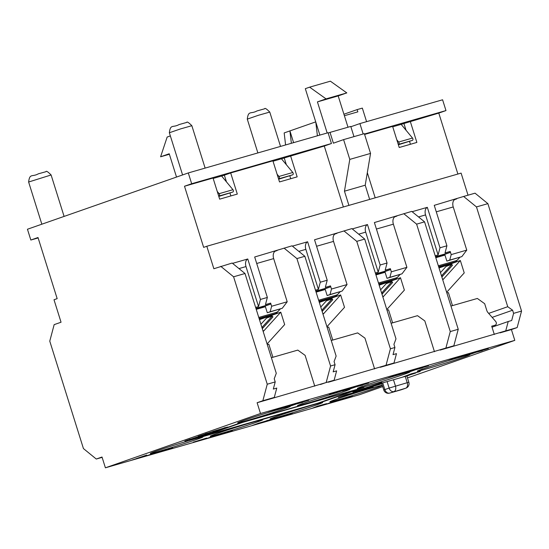 <?xml version="1.0" encoding="UTF-8"?>
<svg xmlns="http://www.w3.org/2000/svg" width="549" height="549" viewBox="0 0 549 549"><rect width="100%" height="100%" fill="white"/><g stroke="black" fill="none" stroke-linecap="round" stroke-linejoin="round"><path stroke-width="0.82" d="M263.156 331.418A9.422 7.199 70.7 0 0 264.09 330.58L280.779 312.168L259.464 319.635M280.779 312.168L284.663 324.569L267.974 342.974A9.422 7.199 -109.3 0 1 267.04 343.818M260.912 324.26L266.533 318.07L272.277 316.052L272.928 316.931L262.909 327.986A4.715 1.167 143.1 0 1 262.278 328.625M272.277 316.052L262.25 327.108A4.715 1.167 143.1 0 1 261.914 327.465M262.861 317.555L271.508 315.071L262.861 317.555M259.231 318.887L266.917 316.677L259.279 319.051M267.274 344.552A25.679 0.714 -17.4 0 1 268.852 344.319L272.908 357.269M265.4 306.719L256.239 309.355M266.917 316.677L268.585 315.908M262.319 318.29L263.987 317.521M274.28 397.435L276.771 388.081L273.313 389.076L275.214 381.926L267.253 384.218L262.861 400.715L274.28 397.435L268.536 399.446L334.135 380.217L336.626 370.863L333.168 371.858L335.068 364.708L330.567 366.005L326.181 382.502L334.135 380.217M275.214 381.926L274.226 378.783L276.277 373.293L245.005 273.512L232.165 263.04L213.856 268.736L206.808 246.261L461.105 173.113L468.023 195.19M457.893 174.04L438.788 113.094L403.927 123.511L406.04 130.243M438.788 113.094L445.973 110.575L364.474 134.025M410.247 121.302L416.869 142.424L399.226 147.503L392.604 126.38L364.598 134.436M343.372 206.98L324.274 146.034L284.217 157.947L286.331 164.679M324.274 146.034L331.452 143.522L191.676 183.73L188.293 172.942L27.45 229.242L30.833 240.03L38.011 237.518L57.165 298.649L54.008 299.754L61.049 322.229L54.159 324.637L49.767 341.142L83.434 448.56L96.274 459.033L102.018 457.022L105.401 467.81L260.501 413.514L514.797 340.366L407.482 377.932M290.538 155.738L297.16 176.86L279.516 181.939L272.894 160.816L230.683 172.956L237.305 194.078L219.662 199.157L213.039 178.034L184.498 186.241L191.676 183.73M38.142 237.93L30.833 240.03M230.683 172.956L224.363 175.165L226.476 181.897M213.17 178.439L224.383 175.213M273.025 161.228L284.238 157.995M392.734 126.792L403.94 123.566M442.425 265.908L451.072 263.417L442.425 265.908M438.795 267.239L446.474 265.023L438.843 267.397M438.877 267.5L455.691 261.811L459.925 257.282M446.838 292.905A25.679 0.714 -17.4 0 1 448.416 292.665L452.472 305.615M444.964 255.072L435.803 257.707M446.474 265.023L448.149 264.261M441.883 266.636L443.551 265.867M505.739 330.855L517.158 327.568L521.55 311.07L513.59 313.355L511.689 320.506L508.23 321.501L505.739 330.855L448.101 347.792L453.845 345.781L458.237 329.276L424.569 221.858L411.729 211.386L374.391 222.558L387.066 263.012L380.148 265.002L378.24 272.153L375.344 272.983M408.566 375.461L406.891 376.044M291.368 143.289L289.92 130.909L284.176 132.927L285.583 144.957M293.598 142.651L289.92 130.909L315.723 121.878M343.928 114.233L357.145 109.601L357.852 111.852L344.395 115.722M315.799 122.111L317.397 135.802M366.581 121.652L362.34 108.112L357.145 109.601M458.237 329.276L450.276 331.569L445.884 348.066L388.246 365.01L393.99 362.999L396.481 353.645L393.015 354.64L394.923 347.49L390.421 348.787L386.029 365.284L328.391 382.228M382.715 386.599L359.691 394.656L105.401 467.81M464.879 355.827A27.567 0.769 -17.4 0 1 469.841 354.736A27.567 0.769 -17.4 0 1 463.775 357.159A27.567 0.769 -17.4 0 1 434.712 366.499A27.567 0.769 -17.4 0 1 417.233 371.22A27.567 0.769 -17.4 0 1 456.233 358.298M461.874 356.658A27.567 0.769 -17.4 0 1 463.493 356.205M405.025 373.046A27.567 0.769 -17.4 0 1 409.986 371.954A27.567 0.769 -17.4 0 1 403.92 374.377A27.567 0.769 -17.4 0 1 374.857 383.717A27.567 0.769 -17.4 0 1 357.378 388.438A27.567 0.769 -17.4 0 1 396.378 375.516M402.019 373.876A27.567 0.769 -17.4 0 1 403.639 373.423M345.17 390.257A27.567 0.769 -17.4 0 1 350.132 389.172A27.567 0.769 -17.4 0 1 344.065 391.588A27.567 0.769 -17.4 0 1 315.002 400.935A27.567 0.769 -17.4 0 1 297.524 405.656A27.567 0.769 -17.4 0 1 336.53 392.727L348.402 388.795L336.503 392.631M342.164 391.094A27.567 0.769 -17.4 0 1 343.798 390.634L352.52 387.683L349.686 388.966L351.23 388.52L359.849 385.501L343.736 390.435L354.38 387.079M285.315 407.475A27.567 0.769 -17.4 0 1 290.277 406.39A27.567 0.769 -17.4 0 1 284.21 408.806A27.567 0.769 -17.4 0 1 255.148 418.153A27.567 0.769 -17.4 0 1 237.669 422.874A27.567 0.769 -17.4 0 1 276.682 409.945M282.31 408.312A27.567 0.769 -17.4 0 1 283.95 407.852M381.836 383.792L352.904 392.116L368.043 387.079M370.863 386.263L402.568 377.149M382.358 385.453A27.567 0.769 -17.4 0 1 376.463 387.718A27.567 0.769 -17.4 0 1 347.4 397.064A27.567 0.769 -17.4 0 1 329.915 401.786A27.567 0.769 -17.4 0 1 354.386 393.31A27.567 0.769 -17.4 0 1 382.303 385.274M314.673 404.448A27.567 0.769 -17.4 0 1 322.668 402.52A27.567 0.769 -17.4 0 1 316.608 404.936A27.567 0.769 -17.4 0 1 287.546 414.282A27.567 0.769 -17.4 0 1 270.06 419.004A27.567 0.769 -17.4 0 1 284.176 413.864A27.567 0.769 -17.4 0 1 311.564 405.34M254.818 421.666A27.567 0.769 -17.4 0 1 262.813 419.738A27.567 0.769 -17.4 0 1 256.754 422.154A27.567 0.769 -17.4 0 1 227.691 431.5A27.567 0.769 -17.4 0 1 210.205 436.222A27.567 0.769 -17.4 0 1 224.321 431.082A27.567 0.769 -17.4 0 1 251.717 422.558M196.899 439.372A27.567 0.769 -17.4 0 1 167.836 448.718A27.567 0.769 -17.4 0 1 150.351 453.44A27.567 0.769 -17.4 0 1 176.428 444.464A27.567 0.769 -17.4 0 1 202.958 436.949A27.567 0.769 -17.4 0 1 196.899 439.372M210.253 432.955L198.162 436.318L213.616 431.24M220.472 429.325L204.647 434.314M193.282 442.165L206.095 438.226M190.091 439.392L203.926 435.412L190.091 439.392L199.452 436.215M202.21 435.467L205.072 435.014M282.721 416.423L292.349 413.452L280.731 417.027L286.262 415.586M283.497 415.84L292.349 413.452M189.384 439.749L198.841 437.114M185.15 440.977L190.036 439.227M277.952 417.576L267.487 421.104L276.209 418.132L273.368 419.415L274.919 418.969L283.531 415.95M273.368 419.415L273.67 419.024M272.723 419.024L278.069 417.521M163.026 450.853L172.654 447.881L161.035 451.456L166.567 450.015M163.801 450.276L172.654 447.881M266.711 420.637L272.743 419.093L259.409 423.43L272.743 419.093M265.565 421.193L266.663 420.843M158.256 452.005L147.798 455.533L156.513 452.561L153.672 453.845L155.223 453.399L163.835 450.379M153.672 453.845L153.974 453.453M153.027 453.453L158.373 451.957M259.155 423.025L266.752 420.781L253.645 425.091L266.752 420.781M252.163 425.516L259.142 422.991M146.981 455.327L139.714 457.859L146.109 456.02L153.047 453.529M142.033 456.837L146.967 455.279M368.063 387.141L381.816 382.433M136.639 458.484L146.7 455.066L140.235 457.468M140.201 457.468L136.626 458.442M342.59 399.198L352.218 396.227L340.6 399.802L346.131 398.361M343.365 398.622L352.218 396.227M222.88 433.635L232.508 430.663L220.89 434.238L226.421 432.797M223.656 433.058L232.508 430.663M337.82 400.351L327.355 403.886L336.077 400.914L333.236 402.191L334.787 401.744L343.399 398.732M333.236 402.191L333.538 401.799M332.591 401.799L337.937 400.303M218.111 434.787L207.652 438.315L216.368 435.343L213.527 436.627L215.078 436.181L223.69 433.168M213.527 436.627L213.829 436.235M212.882 436.235L218.228 434.739M326.545 403.673L319.278 406.205L325.674 404.366L332.612 401.875M324.809 404.174L326.531 403.625M206.836 438.109L199.568 440.641L205.964 438.802L212.902 436.311M202.279 439.502L206.822 438.061M317.569 406.164L325.138 404.023L314.426 407.612L325.138 404.023M317.535 406.178L312.676 408.072M402.444 377.149L411.242 373.821L420.225 371.481L411.311 374.047L402.444 377.149L405.347 376.415L420.157 371.261M329.441 394.505L342.253 390.565M478.735 351.545L488.363 348.574L476.745 352.149L482.269 350.701M479.51 350.962L488.363 348.574M299.184 403.192L308.812 400.221L297.194 403.796L302.725 402.355M299.96 402.609L308.812 400.221M473.965 352.698L463.5 356.226L472.222 353.254L469.381 354.537L470.932 354.091L479.545 351.072M469.381 354.537L469.676 354.146M463.5 356.226L474.082 352.643M294.415 404.345L283.95 407.873L292.672 404.901L289.831 406.185L291.382 405.738L299.994 402.719M289.831 406.185L290.133 405.793M283.95 407.873L294.532 404.29M462.889 355.985L456.233 358.319L461.297 356.857L468.105 354.366M457.55 357.639L462.855 355.869M283.339 407.632L276.689 409.966L281.747 408.504L288.554 406.013M278.206 409.225L283.305 407.516M448.801 360.412L460.508 356.672L448.821 360.412L453.673 358.518M453.714 358.511L461.284 356.37M272.798 410.824L282.859 407.406L276.394 409.808M276.36 409.808L272.784 410.782M418.88 368.763L428.508 365.792L416.89 369.367L422.414 367.919M419.656 368.18L428.508 365.792M350.66 393.66L338.301 397.51L346.165 394.642L353.782 392.727M343.434 395.774L347.606 394.539M414.111 369.916L403.645 373.444L412.368 370.472L409.527 371.748L411.077 371.309L419.69 368.29M409.527 371.748L409.822 371.364M403.645 373.444L414.227 369.861M349.699 393.99L350.578 393.681M353.803 392.803L365.915 389.316L351.209 393.715L360.178 391.272L372.208 387.258L353.803 392.803L358.257 391.163M358.277 391.238L360.419 390.236L373.162 386.873M403.035 373.203L396.378 375.537L401.443 374.075L408.25 371.584M397.558 374.898L401.545 373.594M395.314 375.365L400.674 373.828L389.804 377.424L402.911 373.114L396.254 374.789L403 373.087M196.542 438.431L242.432 422.119L363.939 387.409L242.5 422.346L196.542 438.431L317.981 403.494L363.939 387.409M388.321 377.849L395.301 375.331M343.194 390.421L348.402 388.795M338.452 391.897L343.152 390.298M359.039 385.974L368.66 383.003L357.049 386.578L362.573 385.137M359.815 385.398L368.66 383.003M354.263 387.127L359.849 385.501M349.686 388.966L349.981 388.575M213.039 431.363L224.205 428.014M224.157 427.849L227.938 427.005M220.581 429.194L215.187 430.745L220.581 429.194M360.768 388.411L317.686 403.494L199.706 437.429L242.795 422.346L360.768 388.411M203.638 436.057L317.617 403.268L356.775 389.564M338.301 397.51L350.681 393.722M268.495 412.299L282.934 407.632M454.112 358.271L453.783 358.73M459.108 356.994L458.717 357.104M454.977 358.428L450.53 359.883L455.272 358.36M336.619 392.46L331.157 394.216L336.667 392.46M415.538 373.107L406.679 375.948C404.043 376.703 404.194 376.559 407.138 375.523L416.169 372.634M406.679 375.948C404.043 376.703 404.194 376.559 407.138 375.523M406.432 375.77L415.463 372.881M317.967 405.931L317.638 406.39M322.963 404.654L322.579 404.764M211.063 436.874L210.466 437.025M330.773 402.438L330.175 402.589M132.336 459.959L146.775 455.293M151.208 454.092L150.611 454.236M270.904 419.656L270.307 419.807M187.168 440.504L187.669 440.325M184.876 441.012L185.219 441.204M200.467 440.12L195.005 441.876L200.509 440.12M198.237 436.544L210.322 433.175M208.634 433.429L200.776 435.769L208.634 433.429M205.381 433.772L219.861 429.853M314.755 386.146L305.107 355.354L297.805 350.104L271.391 357.708M374.61 368.928L364.961 338.136L357.66 332.893L331.246 340.49M434.465 351.71L424.816 320.918L417.514 315.675L391.101 323.272M494.32 334.499L491.712 326.175L495.246 325.159A2.354 1.798 -109.3 0 1 495.171 325.18M495.246 325.159A2.354 1.798 -109.3 0 0 496.2 322.435A2.354 1.798 -109.3 0 0 495.617 321.378L487.951 312.559A4.715 3.596 70.7 0 1 486.785 310.446L484.671 303.707L477.369 298.457L450.955 306.054M514.797 340.366L511.414 329.578L499.995 332.866M440.14 350.077L448.101 347.792M380.285 367.295L388.246 365.01M260.501 413.514L257.117 402.726L268.536 399.446M326.181 382.502L320.431 384.513M102.121 457.351L96.274 459.033M517.158 327.568L511.414 329.578M445.884 348.066L453.845 345.781M322.716 300.337L331.363 297.853L322.716 300.337M319.086 301.669L326.772 299.459L319.134 301.833M327.129 327.334A25.679 0.714 -17.4 0 1 328.707 327.101L332.763 340.051M325.255 289.501L316.094 292.137M326.772 299.459L328.439 298.69M322.174 301.072L323.841 300.303M335.068 364.708L334.08 361.565L336.132 356.075L304.86 256.294L292.02 245.822L254.681 256.994L267.356 297.448L260.439 299.438L258.538 306.589L255.635 307.419M382.571 283.119L391.217 280.635L382.571 283.119M378.94 284.451L386.62 282.241L378.988 284.615M379.023 284.718L395.836 279.029L400.07 274.5M386.983 310.116A25.679 0.714 -17.4 0 1 388.562 309.883L392.617 322.833M385.11 272.283L375.948 274.919M386.62 282.241L388.294 281.472M382.029 283.854L383.696 283.085M394.923 347.49L393.935 344.347L395.987 338.857L364.714 239.076L351.875 228.604L314.536 239.776L327.211 280.23L320.293 282.22L318.393 289.371L315.49 290.201M257.117 402.726L262.861 400.715M220.746 266.327L233.593 276.792L245.005 273.512M233.593 276.792L267.253 384.218M284.059 248.114L296.906 258.579L304.86 256.294M386.029 365.284L393.99 362.999M343.914 230.896L356.761 241.361L390.421 348.787M334.849 234.066L337.024 233.304M356.761 241.361L364.714 239.076M492.137 317.377L512.608 310.212L513.59 313.355M487.883 203.645L475.043 193.173L463.624 196.46L476.47 206.925L487.883 203.645L521.55 311.07M476.47 206.925L507.736 306.713L488.672 313.383M512.608 310.212L507.736 306.713M463.624 196.46L434.245 205.34L446.92 245.794L440.003 247.784L438.095 254.935L435.199 255.765M403.769 213.678L416.616 224.143L424.569 221.858M416.616 224.143L450.276 331.569M281.452 158.798L292.802 172.489L278.961 176.469L277.094 174.218M278.961 176.469A1.414 0.913 74 0 1 279.414 177.828A1.414 0.913 74 0 1 278.878 178.789L292.713 174.808A1.414 0.913 -106 0 0 293.248 173.848A1.414 0.913 -106 0 0 292.802 172.489M292.713 174.808L278.659 179.2M401.161 124.362L412.505 138.053L398.67 142.033L396.803 139.782M398.67 142.033A1.414 0.913 74 0 1 399.123 143.392A1.414 0.913 74 0 1 398.588 144.353L412.423 140.372A1.414 0.913 -106 0 0 412.958 139.412A1.414 0.913 -106 0 0 412.505 138.053M412.423 140.372L398.368 144.764M221.597 176.016L232.948 189.707L219.106 193.687L217.239 191.436M219.106 193.687A1.414 0.913 74 0 1 219.559 195.046A1.414 0.913 74 0 1 219.024 196.007L232.858 192.026A1.414 0.913 -106 0 0 233.394 191.066A1.414 0.913 -106 0 0 232.948 189.707M232.858 192.026L218.804 196.418M508.23 321.501L492.028 327.177M454.558 199.63L456.734 198.875M394.704 216.848L396.879 216.086M296.906 258.579L330.567 366.005M274.994 251.284L277.17 250.522M170.355 135.919L167.164 137.03L160.603 156.788L169.222 153.768L176.517 177.059M160.603 156.788L169.373 154.262M188.293 172.942L328.069 132.734L331.452 143.522M350.873 126.737L359.904 123.58L442.59 99.788L445.973 110.575M319.868 135.095L305.319 88.67L309.629 87.161L326.044 98.875L317.425 101.888L327.177 132.988M410.432 144.277L409.527 141.388M435.583 256.994L444.745 254.359L446.859 261.104L461.839 256.616L466.76 250.118L451.196 254.599L449.727 260.096L461.839 256.616M375.729 274.212L384.89 271.577L387.004 278.322L401.985 273.834L406.905 267.336L391.341 271.817L389.872 277.314L401.985 273.834M315.874 291.43L325.035 288.795L327.149 295.54L342.13 291.052L347.05 284.554L331.486 289.035L330.018 294.532L342.13 291.052M256.019 308.648L265.181 306.013L267.294 312.758L282.275 308.27L287.202 301.772L271.631 306.253L270.163 311.75L282.275 308.27M230.875 195.931L229.962 193.042M290.723 178.713L289.817 175.824M184.498 186.241L203.652 247.373L206.808 246.261M328.172 133.043L330.018 132.398L333.394 143.186L343.592 139.618L349.788 159.395L344.456 191.189L348.91 205.388M369.662 199.417L365.215 185.212L370.548 153.418L364.351 133.647L343.592 139.618M344.456 191.189L365.215 185.212M349.788 159.395L370.548 153.418M353.975 136.632L350.777 126.428L330.018 132.398M347.997 127.224L338.184 95.917L346.803 92.905L330.388 81.19L309.629 87.161M317.425 101.888L338.184 95.917M326.044 98.875L346.803 92.905M359.904 123.58L363.164 133.983M367.322 172.674L375.2 197.825M258.538 306.589L245.993 266.567A6.595 4.255 -106 0 1 247.764 258.984L232.556 263.355M247.764 258.984L260.439 299.438M271.631 306.253L270.643 303.103L265.455 304.599L267.356 297.448M256.712 263.486L273.67 258.606L287.202 301.772M273.67 258.606A6.595 4.255 74 0 1 275.44 251.023M318.393 289.371L305.848 249.349A6.595 4.255 -106 0 1 307.612 241.766L292.411 246.137M307.612 241.766L320.293 282.22M331.486 289.035L330.498 285.885L325.31 287.381L327.211 280.23M316.567 246.268L333.524 241.388L347.05 284.554M333.524 241.388A6.595 4.255 74 0 1 335.295 233.805M378.24 272.153L365.703 232.131A6.595 4.255 -106 0 1 367.466 224.548L352.266 228.926M367.466 224.548L380.148 265.002M391.341 271.817L390.353 268.667L385.165 270.163L387.066 263.012M376.422 229.05L393.379 224.17L406.905 267.336M393.379 224.17A6.595 4.255 74 0 1 395.15 216.587M255.93 308.353L270.348 304.201L270.643 303.103M440.003 247.784L427.321 207.33L412.121 211.708M315.785 291.135L330.203 286.983L330.498 285.885M375.64 273.917L390.058 269.772L390.353 268.667M267.294 312.758L270.163 311.75M265.181 306.013L270.348 304.201M327.149 295.54L330.018 294.532M325.035 288.795L330.203 286.983M387.004 278.322L389.872 277.314M384.89 271.577L390.058 269.772M427.321 207.33A6.595 4.255 -106 0 0 425.557 214.913L438.095 254.935M436.277 211.832L453.234 206.952A6.595 4.255 74 0 1 455.004 199.369M451.196 254.599L450.207 251.449L445.019 252.945L446.92 245.794M453.234 206.952L466.76 250.118M435.487 256.699L449.912 252.554L450.207 251.449M446.859 261.104L449.727 260.096M444.745 254.359L449.912 252.554M442.72 279.764A9.422 7.199 70.7 0 0 443.654 278.926L460.343 260.514L439.028 267.981M460.343 260.514L464.228 272.915L447.538 291.32A9.422 7.199 -109.3 0 1 446.605 292.164M440.476 272.606L446.097 266.416L451.841 264.405L452.493 265.277L442.473 276.332A4.715 1.167 143.1 0 1 441.842 276.971M451.841 264.405L441.815 275.461A4.715 1.167 143.1 0 1 441.478 275.811M323.011 314.2A9.422 7.199 70.7 0 0 323.944 313.362L340.634 294.95L319.319 302.417M340.634 294.95L344.518 307.351L327.828 325.756A9.422 7.199 -109.3 0 1 326.895 326.6M320.767 307.042L326.387 300.852L332.131 298.841L332.783 299.713L322.764 310.768A4.715 1.167 143.1 0 1 322.133 311.407M332.131 298.841L322.105 309.897A4.715 1.167 143.1 0 1 321.769 310.247M382.866 296.982A9.422 7.199 70.7 0 0 383.799 296.144L400.489 277.732L379.174 285.199M400.489 277.732L404.373 290.133L387.683 308.538A9.422 7.199 -109.3 0 1 386.75 309.382M380.622 289.824L386.242 283.634L391.986 281.623L392.638 282.495L382.619 293.55A4.715 1.167 143.1 0 1 381.987 294.189M391.986 281.623L381.96 292.679A4.715 1.167 143.1 0 1 381.624 293.029M264.09 330.58L263.012 330.958M262.909 327.986L262.25 327.108M259.066 318.379L275.818 313.561L271.508 315.071M279.757 309.149A8.956 6.835 -109.3 0 1 276.113 312.463A0.94 0.611 74 0 1 275.818 313.561A9.896 7.556 70.7 0 0 276.126 313.465L280.361 308.936M276.113 312.463L258.778 317.446M438.63 266.725L455.382 261.907L451.072 263.417M459.321 257.495A8.956 6.835 -109.3 0 1 455.677 260.809A0.94 0.611 74 0 1 455.382 261.907A9.896 7.556 70.7 0 0 455.691 261.811M455.677 260.809L438.342 265.791M408.847 382.289L407.221 382.694A4.715 3.04 74 0 1 405.759 388.191A4.715 3.596 70.7 0 0 405.91 388.15A4.715 4.715 0 0 0 408.847 382.289L406.864 375.969M405.265 376.436L407.221 382.694L389.124 388.081A4.715 3.596 70.7 0 0 393.997 391.581A4.715 3.04 -106 0 0 395.458 386.077L393.482 379.764M401.744 389.598A4.715 3.596 -109.3 0 1 401.6 389.653A4.715 3.596 -109.3 0 1 401.449 389.701A4.715 3.04 74 0 1 401.346 389.735A4.715 3.04 74 0 1 401.237 389.763M405.759 388.191L389.687 393.084A4.715 3.596 -109.3 0 1 384.822 389.584L383.785 390.003A4.715 4.715 0 0 0 389.584 393.118A4.715 3.04 -106 0 0 389.687 393.084L405.759 388.191M387.1 381.596L389.124 388.081L384.822 389.584L382.708 382.859M318.921 301.161L335.672 296.343L331.363 297.853M339.611 291.931A8.956 6.835 -109.3 0 1 335.967 295.245A0.94 0.611 74 0 1 335.672 296.343A9.896 7.556 70.7 0 0 335.981 296.247L340.215 291.718M335.967 295.245L318.633 300.228M378.776 283.943L395.527 279.125L391.217 280.635M399.466 274.713A8.956 6.835 -109.3 0 1 395.822 278.027A0.94 0.611 74 0 1 395.527 279.125A9.896 7.556 70.7 0 0 395.836 279.029M395.822 278.027L378.487 283.01M41.841 224.205L28.623 182.021L51.105 174.973L64.096 216.416M182.584 174.939L169.36 132.755L180.504 128.919L191.848 125.707L205.127 168.097M257.872 152.924L247.283 119.119L258.421 115.283L269.765 112.071L280.525 146.411M238.973 268.591L245.993 266.567M298.828 251.373L305.848 249.349M358.682 234.155L365.703 232.131M418.537 216.937L425.557 214.913M443.654 278.926L442.576 279.304M442.473 276.332L441.815 275.461M323.944 313.362L322.867 313.74M322.764 310.768L322.105 309.897M383.799 296.144L382.722 296.522M382.619 293.55L381.96 292.679M259.368 319.333L276.126 313.465M405.91 388.15L401.6 389.653A4.715 4.715 0 0 1 401.346 389.735L389.584 393.118M381.644 383.168L383.785 390.003M319.223 302.115L335.981 296.247M28.623 182.021C29.776 172.976 32.075 177.3 38.341 173.827L45.958 171.7C46.198 170.65 47.914 171.741 51.105 174.973M169.36 132.755C170.513 123.71 172.811 128.034 179.084 124.561L186.701 122.434C186.934 121.384 188.65 122.475 191.848 125.707M247.283 119.119C248.436 110.075 250.728 114.405 257.001 110.932L264.618 108.798C264.858 107.748 266.574 108.839 269.765 112.071"/></g></svg>

